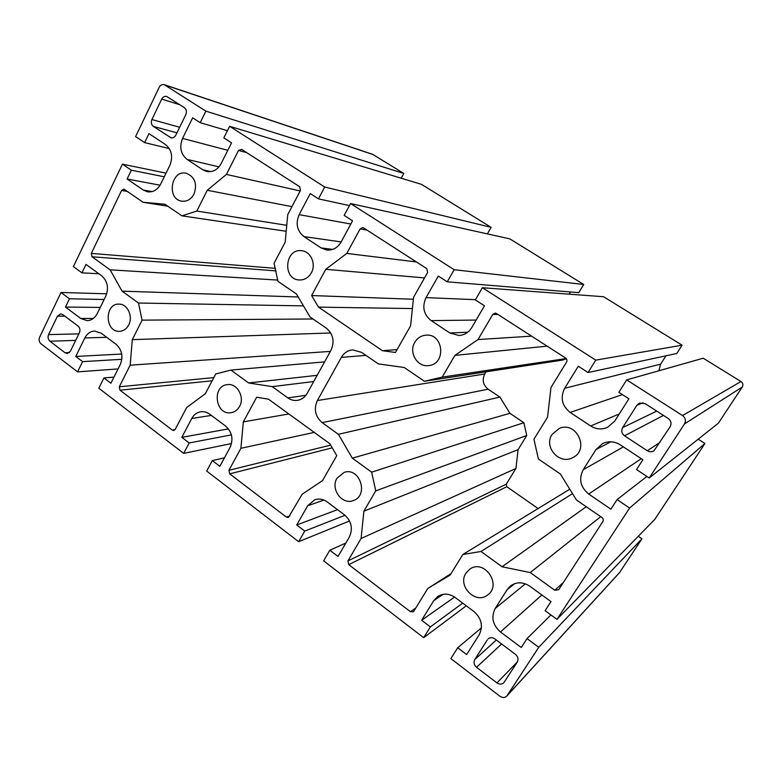 <?xml version="1.0" encoding="UTF-8"?>
<svg xmlns="http://www.w3.org/2000/svg" width="782" height="782" viewBox="0 0 782 782"><rect width="100%" height="100%" fill="white"/><g stroke="black" fill="none" stroke-linecap="round" stroke-linejoin="round"><path stroke-width="1.17" d="M317.365 400.54C313.602 409.133 315.205 416.493 322.164 422.622L488.124 389.182C483.061 385.018 481.927 379.954 484.723 374.001L317.365 400.54L341.363 357.394L365.947 355.38M486.013 371.821L484.723 374.001M305.909 395.291L287.874 397.911C290.855 400.003 294.061 400.814 297.502 400.345C301.686 399.612 304.921 397.256 307.218 393.297L331.021 350.219C334.833 341.431 333.22 334.041 326.182 328.059L310.034 316.964L296.417 293.944L277.962 281.354L274.042 263.319L285.166 242.225L287.747 214.669L300.464 190.407L299.672 186.751L241.628 149.372L238.52 150.437L246.682 152.617M313.709 381.548L272.214 386.631L248.656 382.965L230.905 370.091L215.734 373.962L205.314 393.727L186.654 407.569L175.217 429.386L173.79 430.471L172.294 430.071L119.998 390.189L212.127 380.805M287.874 397.911L272.214 386.631M566.442 358.83L562.16 360.15L424.401 381.264L404.265 367.53L378.283 363.855L361.548 352.359L352.731 349.886C347.814 350.375 344.021 352.877 341.363 357.394M330.649 445.114L228.94 470.305L229.703 473.863L332.242 447.851M314.256 432.397L240.905 448.291L243.329 421.879L256.643 397.256L268.461 399.162L329.838 443.717L336.759 455.623L322.575 480.559L302.145 494.253L288.441 517.459L286.388 517.097L229.703 473.863M228.94 470.305L240.905 448.291M397.08 349.603L382.427 350.707L395.438 352.477L410.589 325.859L413.57 297.287L427.617 272.449L426.767 268.617L363.532 227.885L362.701 227.562L360.131 228.901L366.963 230.094M563.441 582.375L554.819 590.283L558.69 589.706L602.844 521.565C603.626 520.02 603.323 518.662 601.915 517.489L576.481 500.021L560.401 474.048L538.407 459.044L533.94 439.22L547.537 417.177L550.978 387.501L566.559 362.086C567.321 360.502 567.018 359.163 565.64 358.068L496.482 313.523L495.074 313.103L492.738 314.462L497.968 314.481M531.584 336.133L477.988 339.574L492.738 314.462M600.713 516.667L530.235 572.571L502.064 566.774L480.989 551.486L462.827 554.506L450.158 575.044L427.744 588.523L413.864 611.153L413.199 611.847L410.384 611.671L348.723 564.633L506.834 486.707L538.104 508.544M554.819 590.283L530.235 572.571M506.834 486.707L506.257 484.166L347.922 560.919L348.723 564.633M488.124 389.182L499.903 397.08L509.932 413.336L523.881 422.73L526.755 435.506L518.095 449.611L515.944 468.467L506.257 484.166M515.944 468.467L361.089 538.495L363.884 511.154L375.741 490.871L371.646 472.172L352.311 458.154L338.381 434.313L322.164 422.622M347.922 560.919L361.089 538.495M167.798 206.194L143.077 202.264L124.446 189.469L123.732 189.176L121.611 190.437L127.251 191.395M275.518 268.353L91.308 253.397L92.012 256.77L276.154 270.914M91.308 253.397L121.611 190.437M213.818 377.598L119.284 386.787L119.998 390.189M330.366 351.411L130.183 365.184L132.295 339.652L142.08 320.141L138.473 303.035L122.07 291.148L110.115 269.819L92.012 256.77M119.284 386.787L130.183 365.184M517.44 661.836L496.941 682.901C499.473 684.582 501.77 684.514 503.813 682.706L517.195 662.246C518.662 659.353 518.065 656.724 515.436 654.348L494.742 638.816C492.416 637.271 490.236 637.271 488.222 638.806L489.307 638.092M496.326 640.008L474.811 659.509C473.403 662.354 473.98 664.954 476.531 667.3L501.604 643.957M474.811 659.509L487.372 639.803M496.941 682.901L476.531 667.3M656.733 411.097L622.658 427.598C621.055 430.774 621.68 433.511 624.535 435.799L663.459 415.408M622.658 427.598L636.841 405.34L643.039 402.779M659.92 442.485L647.281 450.735C649.559 452.084 651.797 452.094 653.996 450.764L670.115 426.777C671.767 423.541 671.122 420.765 668.19 418.448L645.101 403.62L639.549 403.082L636.841 405.34M647.281 450.735L624.535 435.799M69.461 352.535L65.033 352.741L67.291 353.484L70.4 351.235L79.432 332.731C80.438 330.072 79.979 327.844 78.034 326.035L62.775 314.589L60.722 313.875L57.428 316.182L64.886 316.172M78.874 333.875L48.582 334.598C47.594 337.218 48.054 339.427 49.95 341.216L75.698 340.385M65.033 352.741L49.95 341.216M48.582 334.598L57.428 316.182M288.841 413.952L243.329 421.879M424.528 277.913L325.781 269.311L346.788 253.436L360.131 228.901M413.365 299.252L311.607 295.537L325.781 269.311M412.388 308.567L318.489 307.13L311.607 295.537M382.427 350.707L318.489 307.13M416.386 261.931L346.788 253.436M465.984 573.128L469.904 569.081C484.166 558.641 502.318 584.76 487.724 594.916C475.818 604.926 457.069 585.953 465.984 573.128M451.048 573.607L427.744 588.523M518.095 449.611L363.884 511.154M526.755 435.506L375.741 490.871M523.881 422.73L371.646 472.172M509.932 413.336L352.311 458.154M499.903 397.08L338.381 434.313M424.401 381.264L442.192 377.12L454.88 355.39L477.988 339.574M566.207 358.547L442.192 377.12M547.136 346.152L454.88 355.39M569.785 489.2L462.827 554.506M572.522 493.618L480.989 551.486M586.246 506.726L502.064 566.774M337.013 478.203L344.129 472.387C359.71 466.766 369.202 495.475 353.386 500.519C342.105 505.348 330.16 488.926 337.013 478.203M552.053 434.45L559.384 428.38C576.676 420.814 589.99 449.846 572.707 457.646C559.433 465.153 543.373 446.962 552.053 434.45M414.792 342.301C417.461 337.912 421.254 335.527 426.17 335.146C443.775 333.523 446.297 364.314 428.663 365.575C417.344 367.423 408.439 352.389 414.792 342.301M128.737 324.892C126.557 328.958 123.458 331.109 119.441 331.333C104.778 332.282 104.319 303.289 119.03 304.12C127.417 303.827 133.341 316.446 128.737 324.892M311.334 272.84C308.479 277.708 304.481 280.093 299.35 279.985C282.273 279.565 284.756 248.119 301.715 250.729C310.806 251.403 316.378 264.169 311.334 272.84M194.014 194.073C191.062 199.381 186.966 201.736 181.747 201.16C166.312 199.205 171.072 169.391 186.263 173.242C194.874 176.849 197.465 183.79 194.014 194.073M239.536 406.454C237.562 409.964 234.766 412.046 231.149 412.691C215.431 415.78 211.472 385.761 227.445 384.627C237.142 383.043 245.03 397.197 239.536 406.454M324.589 361.87L230.905 370.091M317.15 375.321L248.656 382.965M330.727 332.976L132.295 339.652M312.986 318.997L142.08 320.141M303.475 305.879L138.473 303.035M298.206 296.974L122.07 291.148M277.805 280.073L110.115 269.819M143.077 202.264L164.943 204.249L181.952 215.852L196.82 211.052L207.25 190.27L226.418 174.406L238.52 150.437M286.192 231.276L181.952 215.852M286.75 225.314L196.82 211.052M291.96 206.644L207.25 190.27M300.18 190.964L226.418 174.406M345.028 515.27L304.726 531.086L296.73 524.976L307.658 505.758L314.794 499.718C319.095 498.378 323.23 499.121 327.208 501.946L344.461 514.83C351.538 521.242 353.151 528.681 349.31 537.126L338.01 556.461L329.818 550.225L345.849 543.04M329.818 550.225L323.631 560.87L423.658 637.692L430.354 626.9L421.645 620.253L433.707 600.684L437.744 596.461C443.355 593.079 449.151 593.411 455.114 597.458L473.931 611.504C481.634 618.454 483.364 626.245 479.112 634.886L466.629 654.563L457.695 647.75L450.862 658.591L499.913 696.254C502.503 697.964 504.82 697.886 506.873 696.009L538.739 647.291L527.019 638.591L521.252 647.496L500.47 631.983C492.66 624.974 490.91 617.115 495.231 608.425L507.166 589.608L510.46 585.943C516.54 581.73 522.972 581.818 529.756 586.197L550.987 601.593L545.103 610.683L556.97 619.344L654.71 519.483L704.934 443.502L629.598 508.056L617.086 499.581L610.879 509.17L588.709 494.038C580.381 487.127 578.543 479.034 583.186 469.747L596.021 449.503L602.511 443.609C608.474 440.833 614.369 441.224 620.214 444.792L642.882 459.757L636.548 469.552L649.226 477.978L684.494 423.932C686.166 420.677 685.521 417.891 682.549 415.565L626.685 379.886L618.836 392.329L628.884 398.81L614.779 421.048L607.477 427.392C601.681 429.797 596.079 429.318 590.654 425.965L570.156 412.427C561.906 405.75 560.078 397.696 564.672 388.283L578.279 366.211L588.084 372.525L595.757 360.131L482.386 287.727L475.319 299.897L484.488 305.791L471.781 327.541C468.741 332.409 464.488 335.067 459.034 335.507L449.875 332.976L431.165 320.62C423.619 314.462 421.909 306.798 426.043 297.629L438.311 276.056L447.255 281.813L454.176 269.712L350.551 203.535L344.158 215.412L352.555 220.817L341.069 242.058C337.628 247.826 332.858 250.484 326.768 250.035L321.099 247.923L303.944 236.594C297.013 230.895 295.42 223.574 299.154 214.649L310.258 193.565L318.45 198.853L324.716 187.025L229.625 126.303L223.828 137.906L231.54 142.871L221.13 163.624C217.621 169.802 212.821 172.421 206.731 171.483L202.851 169.821L187.064 159.391C180.691 154.103 179.186 147.104 182.568 138.404L192.646 117.818L200.192 122.676L205.871 111.132L164.259 84.691C162.138 84.173 160.447 85.043 159.196 87.301L135.609 136.606L144.631 142.607L148.951 133.624L165.413 144.494C171.717 149.743 173.193 156.693 169.86 165.344L160.652 184.141C157.505 189.889 153.135 192.45 147.554 191.805L143.253 190.036L127.104 179.019L131.347 170.193L122.432 164.142L73.4 266.613L81.944 272.85L86 264.414L101.582 275.714C107.554 281.09 108.972 287.854 105.844 296.016L97.203 313.66C94.837 318.127 91.484 320.464 87.134 320.659L80.771 318.489L65.483 307.062L69.471 298.773L61.016 292.488L39.628 337.208C38.65 339.818 39.1 342.008 40.987 343.797L77.555 371.87L82.589 361.646L75.766 356.455L84.837 337.941C87.115 333.591 90.399 331.285 94.69 331.03L101.298 333.249L115.961 344.197C121.982 349.74 123.409 356.543 120.252 364.608L110.897 383.248L103.938 377.941L98.806 388.204L183.682 453.384L189.195 442.964L181.825 437.343L191.766 418.468C193.858 414.675 196.849 412.446 200.749 411.772C203.916 411.352 206.888 412.153 209.674 414.177L225.558 426.034C232.068 431.987 233.583 439.093 230.104 447.343L219.84 466.336L212.303 460.588L206.683 471.047L298.665 541.691L304.726 531.086M296.73 524.976L337.521 509.649M349.544 520.978L298.665 541.691M164.259 84.691L372.691 154.347L403.805 173.457L401.205 178.218M229.625 126.303L421.439 184.337L491.125 227.337L487.362 233.896M350.551 203.535L509.815 238.872L583.724 284.482L578.778 292.654L447.255 281.813M570.498 291.969L569.169 294.179M482.386 287.727L603.567 296.73L682.1 345.194L676.801 353.484L588.084 372.525M665.932 355.82L660.634 364.138L658.835 370.785M626.685 379.886L703.204 358.215L740.965 381.518C742.959 383.033 743.389 384.881 742.255 387.041L718.345 423.218L649.226 477.978M698.199 439.181L704.934 443.502M638.268 536.276L641.944 538.798L619.481 572.688L506.873 696.009M421.645 620.253L454.567 597.057M430.354 626.9L462.719 603.127M466.287 605.796L423.658 637.692M481.429 627.878L457.695 647.75M550.958 614.955L527.019 638.591M641.944 538.798L538.739 647.291M556.97 619.344L629.598 508.056M179.655 127.27L151.894 119.538L161.718 99.089C162.949 96.86 164.621 95.991 166.732 96.479L184.317 107.633C186.458 109.363 186.957 111.699 185.823 114.622L175.803 135.178C174.63 137.29 173.027 138.16 170.994 137.779L153.37 126.44L176.957 132.803M151.894 119.538C150.799 122.412 151.288 124.719 153.37 126.44M646.909 476.433L617.086 499.581M454.176 269.712L583.724 284.482M595.757 360.131L682.1 345.194M181.825 437.343L228.442 428.888M189.195 442.964L231.394 434.87M231.55 443.531L183.682 453.384M224.434 457.851L212.303 460.588M103.938 377.941L113.986 377.1M75.766 356.455L121.699 354.031M121.836 359.3L82.589 361.646M118.082 368.928L77.555 371.87M100.252 307.424L65.483 307.062M104.133 299.506L69.471 298.773M61.016 292.488L106.723 293.807M98.923 273.778L81.944 272.85M122.432 164.142L166.038 173.154M169.323 148.609L144.631 142.607M164.249 176.8L131.347 170.193M127.104 179.019L160.085 185.197M318.45 198.853L349.446 205.588M324.716 187.025L491.125 227.337M227.425 130.692L200.192 122.676M205.871 111.132L403.805 173.457M289.936 515.837L286.388 517.097M415.741 608.093L410.384 611.671M175.08 429.601L172.294 430.071M307.658 505.758L323.953 500.089M433.707 600.684L443.081 594.33M541.858 594.965L500.47 631.983M525.357 583.841L495.231 608.425M514.732 583.626L507.166 589.608M619.803 572.277L507.332 695.413M610.918 441.781L596.021 449.503M623.371 446.874L583.186 469.747M641.279 458.702L588.709 494.038M449.875 332.976L467.744 332.203M431.165 320.62L476.15 320.063M426.043 297.629L475.446 299.672M570.156 412.427L622.364 394.607M564.672 388.283L660.634 364.138M590.654 425.965L619.266 413.961M191.766 418.468L211.345 415.428M84.837 337.941L106.723 337.296M93.381 318.43L80.771 318.489M152.128 191.6L143.253 190.036M303.944 236.594L341.148 241.912M299.154 214.649L350.825 224.014M321.099 247.923L332.702 249.39M740.965 381.518L682.549 415.565M172.177 137.886L169.89 137.29M161.718 99.089L179.831 104.739M202.851 169.821L210.886 171.62M187.064 159.391L219.009 166.859M182.568 138.404L227.806 150.32M373.297 154.631L165.07 85.072M742.255 387.041L684.494 423.932"/></g></svg>
